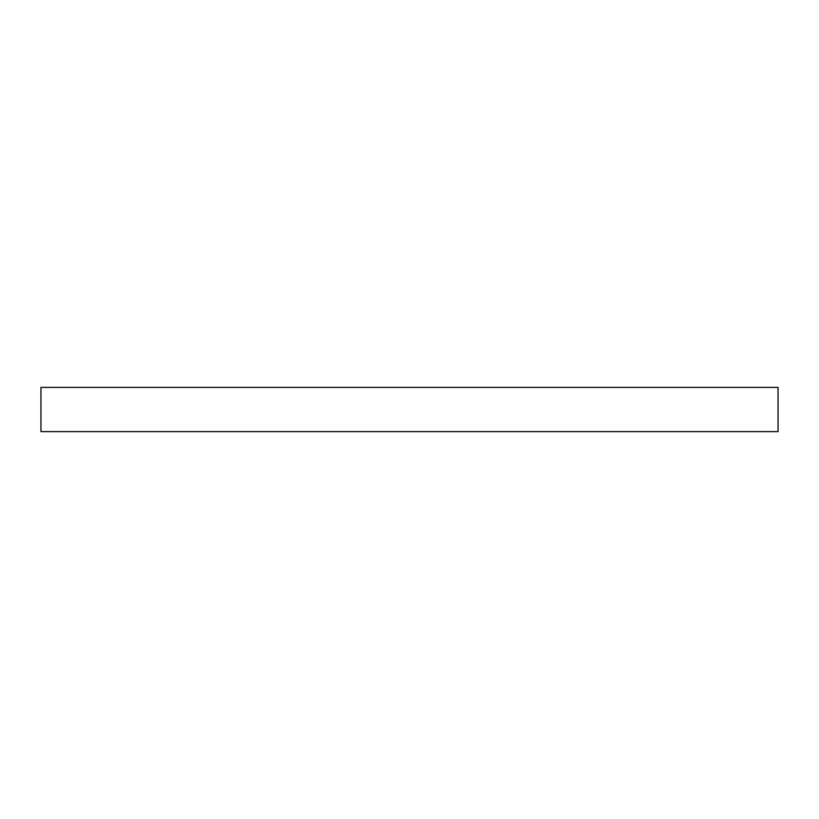 <?xml version="1.0" encoding="UTF-8"?>
<svg xmlns="http://www.w3.org/2000/svg" width="819" height="819" viewBox="0 0 819 819"><rect width="100%" height="100%" fill="white"/><g stroke="black" fill="none" stroke-linecap="round" stroke-linejoin="round"><path stroke-width="1.23" d="M778.05 431.613L40.95 431.613L40.95 387.387L778.05 387.387L778.05 431.613"/></g></svg>
